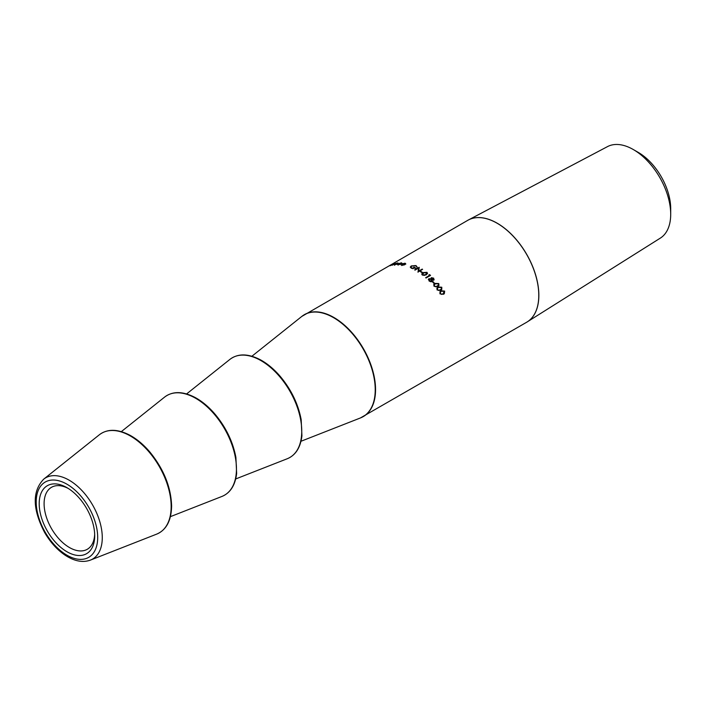 <?xml version="1.0" encoding="UTF-8"?>
<svg xmlns="http://www.w3.org/2000/svg" width="706" height="706" viewBox="0 0 706 706"><rect width="100%" height="100%" fill="white"/><g stroke="black" fill="none" stroke-linecap="round" stroke-linejoin="round"><path stroke-width="1.06" d="M468.096 220.14A58.863 33.985 60 0 1 468.466 219.945L467.725 220.351A58.863 33.985 -120 0 1 526.588 254.328A58.863 33.985 -120 0 1 526.588 322.298L660.331 238.116A52.844 30.508 -120 0 0 670.7 214.28L670.7 208.632A45.934 26.519 -120 0 0 638.224 152.381L633.335 149.557A52.844 30.508 -120 0 0 607.504 146.61L468.466 219.945A58.863 33.985 60 0 1 513.589 236.528A58.863 33.985 60 0 1 538.855 295.311A58.863 33.985 60 0 1 527.311 321.865A58.863 33.985 60 0 1 526.95 322.086M68.2 488.42A35.777 20.659 -120 0 0 51.512 487.299A35.777 20.659 -120 0 0 51.512 528.617A35.777 20.659 -120 0 0 87.288 549.277A35.777 20.659 -120 0 0 94.666 534.257M94.701 535.722A39.245 22.654 60 0 1 66.946 551.739A39.245 22.654 60 0 1 39.201 503.678A39.245 22.654 60 0 1 66.955 487.661A39.245 22.654 60 0 1 94.701 535.722M441.797 287.236L441.762 289.513L440.738 290.307L437.076 289.954L436.943 287.96L438.135 286.971L441.797 287.236L441.682 289.601M438.77 283.556L438.964 285.533L437.782 286.548L434.058 286.283L433.758 284.553L435.055 283.397L438.77 283.556L438.894 285.639M432.866 281.517A58.863 33.985 -120 0 1 434.455 283.212L433.996 283.477A58.863 33.985 -120 0 0 432.407 281.782L432.866 281.517L432.522 281.906M431.843 281.509L430.598 281.72L428.983 280.891L428.921 278.72L430.995 278.808L431.322 277.661L433.722 278.19L433.758 280.061L432.222 280L431.843 281.509L432.284 281.032M428.383 279.364L428.921 278.72L430.907 279.073L431.234 277.935L433.634 278.455L433.652 280.317M430.907 279.073L431.234 277.935M434.164 279.594L433.758 280.061M429.733 274.713A58.863 33.985 -120 0 1 430.536 275.411L426.045 278.005A58.863 33.985 -120 0 0 425.656 277.661L429.68 275.331A58.863 33.985 -120 0 0 429.01 274.758L429.733 274.713L428.948 275.049M426.998 272.331L427.527 273.469L426.159 274.908L422.276 275.058L421.747 274.034L423.15 272.587L426.998 272.331L427.483 273.619M420.802 271.316A58.863 33.985 -120 0 1 422.523 272.507L422.064 272.772A58.863 33.985 -120 0 0 420.344 271.581L420.802 271.316L420.591 271.748M419.143 267.292L414.651 269.877A58.863 33.985 -120 0 1 415.057 270.107L418.579 268.068L418.014 271.889A58.863 33.985 -120 0 1 418.102 271.951L422.594 269.357A58.863 33.985 -120 0 0 422.188 269.101L418.658 271.139L419.223 267.336A58.863 33.985 -120 0 0 419.143 267.292L419.143 267.627A58.448 33.747 -120 0 1 419.179 267.645M414.025 267.168A58.863 33.985 -120 0 1 415.922 268.121L411.395 268.351L410.318 267.009L411.289 265.924L416.037 265.588L417.167 267.08L415.56 265.844L411.704 266.074L410.954 267.133L411.898 268.095L415.057 268.174A58.863 33.985 -120 0 0 413.566 267.433L413.91 267.6M410.31 267.265L411.554 266.162M401.661 265.165L401.758 263.956L405.05 263.206L405.694 263.735L404.953 264.503L401.017 264.821M404.997 263.559L405.694 263.735M398.025 264.768L398.078 263.779L401.449 262.808L402.058 263.347L398.466 263.762L398.431 264.538L400.187 264.432L397.354 264.547M401.537 263.444L401.017 263.038M401.52 263.188L402.058 263.347M396.543 264.247L394.319 264.874L396.022 263.409L397.725 262.914L398.228 263.197L397.407 263.832A58.863 33.985 -120 0 0 394.866 264.079L394.68 264.644L396.543 264.247M394.319 264.874L394.769 264.468L394.469 265.253M394.866 264.079L394.83 265.024M394.804 263.832L392.307 265.156A58.863 33.985 -120 0 0 391.971 265.227L394.177 263.7L390.294 265.659A58.863 33.985 -120 0 0 389.977 265.756L394.575 263.1A58.863 33.985 -120 0 1 394.892 263.003L392.951 264.123L394.998 263.444M394.389 264.291L394.177 263.7M444.665 291.101L444.312 293.714L443.536 294.261L439.944 293.828L440.023 291.569L441.073 290.757L444.665 291.101L444.215 293.793M670.7 214.28A52.844 30.508 -120 0 0 633.335 149.557M439.962 291.64L440.915 290.951L444.489 291.278M440.429 291.984L440.244 293.749L441.779 294.411L443.809 293.378M440.244 293.749L441.956 294.243L443.721 293.467M443.041 293.952L444.215 291.384L441.409 291.216L440.509 291.887L440.42 293.572M397.875 263.294L398.369 263.576M397.337 263.144L397.452 263.62L397.337 263.144L396.313 263.409L395.466 264.22M395.307 263.841A58.863 33.985 -120 0 1 397.452 263.62L397.593 264M398.149 265.147L398.078 263.779M401.573 263.188L402.164 263.726M401.758 265.535L401.758 263.956M405.147 263.576L405.782 264.115M402.155 265.306L402.235 264.388L402.155 265.306L404.662 264.794L404.75 263.815M402.129 264.009L402.058 264.926L402.129 264.009L404.653 263.435L404.573 264.423L404.653 263.435M410.998 267.309L412.948 268.757M415.596 268.289A58.448 33.747 -120 0 0 414.051 267.521M414.607 265.58L416.063 265.941L417.184 267.433M418.658 271.139L422.188 269.101M417.996 272.225L418.579 268.068M414.96 270.045L419.143 267.627M422.259 272.657A58.448 33.747 -120 0 0 420.785 271.642M421.747 274.184L423.115 272.904L426.953 272.64M422.373 274.193L422.7 275.111L424.412 275.402L425.709 274.881L426.503 272.922M425.709 274.881L426.548 272.613L426.874 273.549M422.7 275.111L425.762 274.581M426.548 272.613L423.556 272.878L422.753 274.802L422.338 274.36M425.824 277.811L429.68 275.331M430.298 275.552A58.448 33.747 -120 0 0 429.663 275.005M428.348 279.505L428.833 278.994M432.222 280L431.737 281.765M429.204 279.355L429.354 280.9L431.357 281.385L431.701 280.909M428.939 279.62L429.292 279.082L429.442 280.635L431.657 281.041M431.613 278.305L431.728 279.55L433.555 279.532M431.445 278.455L431.825 279.285L433.519 279.673M433.299 279.929L433.246 278.438L431.701 278.032M431.357 281.385L431.366 279.558L429.292 279.082M434.234 283.344A58.448 33.747 -120 0 0 432.76 281.773M433.705 284.668L434.94 283.635L438.638 283.786M434.278 284.853L434.393 286.257L436.017 286.812L438.373 285.348M434.393 286.257L436.149 286.592L438.452 285.233L438.329 283.838L435.425 283.794L434.34 284.73L434.525 286.036M436.873 288.066L437.994 287.183L441.638 287.43M437.402 288.33L437.393 289.91L438.973 290.519L441.215 289.248M437.393 289.91L439.132 290.325L441.294 289.151L441.347 287.51L438.488 287.404L437.473 288.224L437.543 289.707M97.693 537.451A43.472 25.098 -120 0 0 51.582 480.089A43.472 25.098 -120 0 0 51.582 541.573A43.472 25.098 -120 0 0 97.693 537.451M171.161 506.537A57.565 33.235 -120 0 0 144.386 446.916A57.565 33.235 -120 0 0 99.29 434.817C107.391 428.683 117.628 428.833 129.992 435.275C137.008 439.123 143.618 444.692 149.84 451.981C163.766 469.155 171.02 487.158 171.611 506.008C171.311 520.64 166.316 530.021 156.635 534.142A57.565 33.235 -120 0 0 171.161 506.537M90.43 560.105C82.752 562.876 74.28 561.217 65.031 555.137C57.098 549.727 50.311 542.217 44.69 532.624C32.45 509.141 32.114 491.323 43.701 479.162A46.914 27.084 60 0 1 80.449 489.02A46.914 27.084 60 0 1 102.273 537.61A46.914 27.084 60 0 1 90.43 560.105L156.635 534.142M236.448 468.846A57.565 33.235 -120 0 0 209.673 409.215A57.565 33.235 -120 0 0 164.577 397.116C172.679 390.992 182.916 391.142 195.288 397.575C202.295 401.432 208.905 407 215.127 414.29C226.008 427.412 232.927 441.779 235.892 457.391L236.642 473.435C235.222 485.304 230.315 492.973 221.922 496.45A57.565 33.235 -120 0 0 236.448 468.846M301.744 431.145A57.565 33.235 -120 0 0 274.961 371.524A57.565 33.235 -120 0 0 229.865 359.425C237.966 353.3 248.203 353.45 260.576 359.883C267.583 363.74 274.193 369.309 280.414 376.598C291.296 389.721 298.214 404.088 301.18 419.699L301.93 435.743C300.509 447.604 295.602 455.282 287.21 458.759A57.565 33.235 -120 0 0 301.744 431.145M300.985 441.268L360.387 417.97A58.836 33.967 -120 0 0 375.23 389.756A58.836 33.967 -120 0 0 347.864 328.82A58.836 33.967 -120 0 0 301.771 316.447L251.901 356.239M303.112 315.467A58.863 33.985 60 0 1 304.498 314.585A58.863 33.985 60 0 1 363.361 348.57A58.863 33.985 60 0 1 363.361 416.54A58.863 33.985 60 0 1 361.904 417.299M43.701 479.162L99.29 434.817M170.411 516.651L221.922 496.45M121.326 431.622L164.577 397.116M235.698 478.959L287.21 458.759M186.613 393.93L229.865 359.425M467.725 220.351L301.771 316.447M526.588 322.298L360.387 417.97"/></g></svg>
